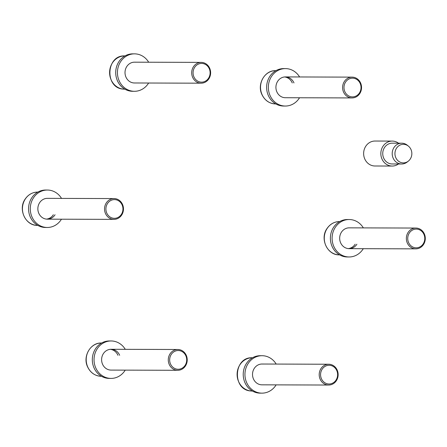 <?xml version="1.0" encoding="UTF-8"?>
<svg xmlns="http://www.w3.org/2000/svg" width="447" height="447" viewBox="0 0 447 447"><rect width="100%" height="100%" fill="white"/><g stroke="black" fill="none" stroke-linecap="round" stroke-linejoin="round"><path stroke-width="0.67" d="M360.232 83.589A9.359 8.521 90.2 0 0 348.911 79.041A9.359 8.521 90.2 0 0 344.771 91.473A9.359 8.521 90.2 0 0 356.086 96.021A9.359 8.521 90.2 0 0 360.232 83.589M343.48 91.914A10.398 9.471 -89.8 0 1 352.102 77.13A10.398 9.471 -89.8 0 1 360.662 83.148A10.398 9.471 -89.8 0 1 352.035 97.932A10.398 9.471 -89.8 0 1 343.48 91.914M202.351 63.463A9.359 8.521 90.2 0 0 193.098 71.956A9.359 8.521 90.2 0 0 200.826 82.114A9.359 8.521 90.2 0 0 210.079 73.615A9.359 8.521 90.2 0 0 202.351 63.463M200.312 83.148A10.398 9.471 -89.8 0 1 191.702 72.308A10.398 9.471 -89.8 0 1 201.189 62.384A10.398 9.471 -89.8 0 1 202.005 62.424A10.398 9.471 -89.8 0 1 210.615 73.263A10.398 9.471 -89.8 0 1 201.128 83.187A10.398 9.471 -89.8 0 1 200.312 83.148M107.459 203.592A9.359 8.521 90.2 0 0 109.526 216.627A9.359 8.521 90.2 0 0 121.4 214.348A9.359 8.521 90.2 0 0 119.332 201.312A9.359 8.521 90.2 0 0 107.459 203.592M121.746 214.946A10.398 9.471 -89.8 0 1 113.968 219.371A10.398 9.471 -89.8 0 1 105.587 213.75A10.398 9.471 -89.8 0 1 106.252 202.988A10.398 9.471 -89.8 0 1 114.035 198.569A10.398 9.471 -89.8 0 1 122.411 204.184A10.398 9.471 -89.8 0 1 121.746 214.946M170.452 363.841A9.359 8.521 90.2 0 0 181.773 368.384A9.359 8.521 90.2 0 0 185.918 355.952A9.359 8.521 90.2 0 0 174.598 351.403A9.359 8.521 90.2 0 0 170.452 363.841M186.343 355.51A10.398 9.471 -89.8 0 1 177.722 370.295A10.398 9.471 -89.8 0 1 169.162 364.277A10.398 9.471 -89.8 0 1 177.789 349.493A10.398 9.471 -89.8 0 1 186.343 355.51M328.338 383.962A9.359 8.521 90.2 0 0 337.586 375.469A9.359 8.521 90.2 0 0 329.858 365.316A9.359 8.521 90.2 0 0 320.605 373.809A9.359 8.521 90.2 0 0 328.338 383.962M329.512 364.277A10.398 9.471 -89.8 0 1 338.128 375.111A10.398 9.471 -89.8 0 1 328.634 385.04A10.398 9.471 -89.8 0 1 327.819 384.996A10.398 9.471 -89.8 0 1 319.208 374.161A10.398 9.471 -89.8 0 1 328.696 364.238A10.398 9.471 -89.8 0 1 329.512 364.277M423.225 243.838A9.359 8.521 90.2 0 0 421.158 230.797A9.359 8.521 90.2 0 0 409.284 233.077A9.359 8.521 90.2 0 0 411.352 246.118A9.359 8.521 90.2 0 0 423.225 243.838M408.077 232.479A10.398 9.471 -89.8 0 1 415.855 228.054A10.398 9.471 -89.8 0 1 424.237 233.675A10.398 9.471 -89.8 0 1 423.572 244.436A10.398 9.471 -89.8 0 1 415.788 248.856A10.398 9.471 -89.8 0 1 407.413 243.241A10.398 9.471 -89.8 0 1 408.077 232.479M299.529 97.764A18.724 17.047 -89.8 0 1 285.331 106.04A18.724 17.047 -89.8 0 1 269.927 95.205A18.724 17.047 -89.8 0 1 285.449 68.598A18.724 17.047 -89.8 0 1 299.596 76.962M285.331 106.04L283.61 106.034A18.724 17.047 -89.8 0 1 268.206 95.2A18.724 17.047 -89.8 0 1 283.728 68.592L285.449 68.598M352.035 97.932L285.359 97.72A10.398 9.471 -89.8 0 1 276.799 91.702A10.398 9.471 -89.8 0 1 285.421 76.918A10.398 9.471 -89.8 0 1 293.981 82.941M284.56 76.962A10.398 9.471 -89.8 0 1 292.26 82.935M363.282 248.694A18.724 17.047 -89.8 0 1 363.087 249.007A18.724 17.047 -89.8 0 1 349.085 256.969A18.724 17.047 -89.8 0 1 334.004 246.856A18.724 17.047 -89.8 0 1 335.2 227.484A18.724 17.047 -89.8 0 1 349.202 219.527A18.724 17.047 -89.8 0 1 363.35 227.892M349.085 256.969L347.364 256.964A18.724 17.047 -89.8 0 1 332.283 246.85A18.724 17.047 -89.8 0 1 333.479 227.478A18.724 17.047 -89.8 0 1 347.481 219.522L349.202 219.527M355.169 244.218A10.398 9.471 -89.8 0 1 348.252 248.599M356.89 244.224A10.398 9.471 -89.8 0 1 349.113 248.649A10.398 9.471 -89.8 0 1 340.731 243.028A10.398 9.471 -89.8 0 1 341.396 232.267A10.398 9.471 -89.8 0 1 349.174 227.847L415.855 228.054M276.129 384.873A18.724 17.047 -89.8 0 1 261.925 393.148A18.724 17.047 -89.8 0 1 260.467 393.075A18.724 17.047 -89.8 0 1 244.962 373.569A18.724 17.047 -89.8 0 1 262.043 355.706A18.724 17.047 -89.8 0 1 263.507 355.778A18.724 17.047 -89.8 0 1 276.19 364.07M261.925 393.148L260.204 393.148A18.724 17.047 -89.8 0 1 258.746 393.069A18.724 17.047 -89.8 0 1 243.241 373.569A18.724 17.047 -89.8 0 1 260.322 355.7L262.043 355.706M328.634 385.04L261.953 384.828A10.398 9.471 -89.8 0 1 261.143 384.789A10.398 9.471 -89.8 0 1 252.527 373.955A10.398 9.471 -89.8 0 1 262.02 364.026A10.398 9.471 -89.8 0 1 262.83 364.07M125.216 370.133A18.724 17.047 -89.8 0 1 111.018 378.408A18.724 17.047 -89.8 0 1 95.613 367.574A18.724 17.047 -89.8 0 1 111.135 340.966A18.724 17.047 -89.8 0 1 125.283 349.331M111.018 378.408L109.297 378.402A18.724 17.047 -89.8 0 1 93.892 367.568A18.724 17.047 -89.8 0 1 109.414 340.96L111.135 340.966M110.247 349.325A10.398 9.471 -89.8 0 1 117.947 355.298M177.722 370.295L111.04 370.088A10.398 9.471 -89.8 0 1 102.486 364.065A10.398 9.471 -89.8 0 1 111.107 349.286A10.398 9.471 -89.8 0 1 119.667 355.304M61.462 219.203A18.724 17.047 -89.8 0 1 61.261 219.522A18.724 17.047 -89.8 0 1 47.265 227.478A18.724 17.047 -89.8 0 1 32.178 217.371A18.724 17.047 -89.8 0 1 33.38 197.999A18.724 17.047 -89.8 0 1 47.382 190.036A18.724 17.047 -89.8 0 1 61.524 198.401M47.265 227.478L45.544 227.473A18.724 17.047 -89.8 0 1 30.457 217.365A18.724 17.047 -89.8 0 1 31.659 197.993A18.724 17.047 -89.8 0 1 45.661 190.031L47.382 190.036M55.065 214.739A10.398 9.471 -89.8 0 1 47.287 219.159A10.398 9.471 -89.8 0 1 38.911 213.543A10.398 9.471 -89.8 0 1 39.576 202.782A10.398 9.471 -89.8 0 1 47.354 198.356L114.035 198.569M53.344 214.733A10.398 9.471 -89.8 0 1 46.427 219.114M148.622 83.025A18.724 17.047 -89.8 0 1 134.418 91.3A18.724 17.047 -89.8 0 1 132.96 91.227A18.724 17.047 -89.8 0 1 117.449 71.721A18.724 17.047 -89.8 0 1 134.536 53.852A18.724 17.047 -89.8 0 1 136 53.931A18.724 17.047 -89.8 0 1 148.683 62.222M134.418 91.3L132.698 91.294A18.724 17.047 -89.8 0 1 131.239 91.222A18.724 17.047 -89.8 0 1 115.728 71.716A18.724 17.047 -89.8 0 1 132.815 53.852L134.536 53.852M201.128 83.187L134.446 82.98A10.398 9.471 -89.8 0 1 133.636 82.935A10.398 9.471 -89.8 0 1 125.02 72.101A10.398 9.471 -89.8 0 1 134.513 62.178A10.398 9.471 -89.8 0 1 135.324 62.217M398.523 143.185A12.482 11.365 90.2 0 0 392.248 141.084L375.039 141.034A12.482 11.365 90.2 0 0 364.691 158.774A12.482 11.365 90.2 0 0 374.96 165.993L392.17 166.049A12.482 11.365 90.2 0 0 398.456 163.988M392.248 141.084A12.482 11.365 90.2 0 0 381.9 158.825A12.482 11.365 90.2 0 0 392.17 166.049M408.402 146.119L407.284 145.214A10.398 9.471 90.2 0 0 401.708 143.196L392.242 143.169A10.398 9.471 90.2 0 0 383.621 157.947A10.398 9.471 90.2 0 0 392.175 163.971L401.641 163.999A10.398 9.471 90.2 0 0 407.234 162.015L408.357 161.116A9.286 8.454 90.2 0 0 410.357 148.331A9.286 8.454 90.2 0 0 408.402 146.119A9.286 8.454 90.2 0 0 398.601 145.957A9.286 8.454 90.2 0 0 396.433 158.875A9.286 8.454 90.2 0 0 408.189 161.25A9.286 8.454 90.2 0 0 408.357 161.116M401.708 143.196A10.398 9.471 90.2 0 0 393.299 148.75A10.398 9.471 90.2 0 0 393.874 159.501A10.398 9.471 90.2 0 0 401.641 163.999M275.615 103.933C269.262 103.615 264.652 100.391 261.786 94.256C256.896 83.885 264.92 70.14 275.721 70.648A16.64 15.153 90.2 0 0 261.925 94.3A16.64 15.153 90.2 0 0 275.615 103.933L275.81 103.933M124.702 89.188L123.383 89.121C104.486 88.282 105.911 54.847 124.808 55.903A16.64 15.153 90.2 0 0 109.621 71.783A16.64 15.153 90.2 0 0 123.406 89.121A16.64 15.153 90.2 0 0 124.702 89.188L124.897 89.188M25.205 199.161A16.64 15.153 90.2 0 0 24.138 216.382A16.64 15.153 90.2 0 0 37.548 225.372C25.63 225.931 17.841 209.403 25.066 199.217C28.178 194.607 32.374 192.227 37.649 192.087A16.64 15.153 90.2 0 0 25.205 199.161M87.606 366.669A16.64 15.153 90.2 0 0 101.301 376.296C94.948 375.977 90.339 372.753 87.467 366.618C82.583 356.253 90.601 342.503 101.402 343.011A16.64 15.153 90.2 0 0 87.606 366.669M250.912 390.974A16.64 15.153 90.2 0 0 252.214 391.041L250.89 390.974C231.999 390.136 233.418 356.7 252.315 357.756A16.64 15.153 90.2 0 0 237.128 373.636A16.64 15.153 90.2 0 0 250.912 390.974M339.368 254.857C327.455 255.416 319.666 238.894 326.886 228.702C329.998 224.092 334.194 221.718 339.474 221.572A16.64 15.153 90.2 0 0 327.031 228.652A16.64 15.153 90.2 0 0 325.964 245.867A16.64 15.153 90.2 0 0 339.368 254.857L339.564 254.857M285.421 76.918L352.102 77.13M134.513 62.178L201.189 62.384M47.287 219.159L113.968 219.371M111.107 349.286L177.789 349.493M262.02 364.026L328.696 364.238M349.113 248.649L415.788 248.856"/></g></svg>
